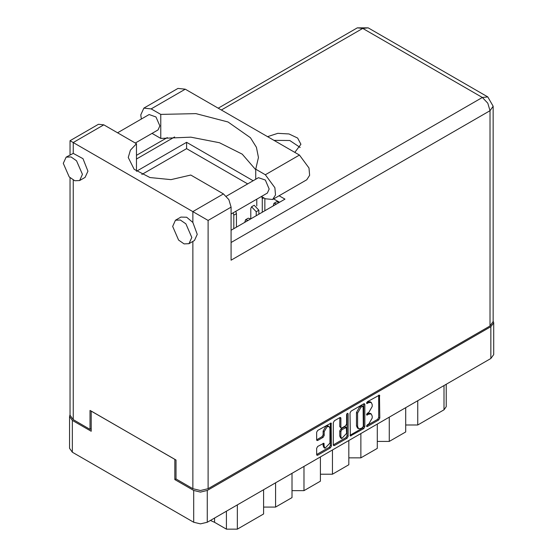 <?xml version="1.0" encoding="UTF-8"?>
<svg xmlns="http://www.w3.org/2000/svg" width="557" height="557" viewBox="0 0 557 557"><rect width="100%" height="100%" fill="white"/><g stroke="black" fill="none" stroke-linecap="round" stroke-linejoin="round"><path stroke-width="0.84" d="M329.096 426.523L328.003 425.889L325.97 426.091L323.102 431.062L324.195 431.696L327.063 426.725L329.096 426.523L329.939 428.382L329.939 443.066L325.037 448.239L324.195 446.38L323.882 443.24L317.699 446.442L316.627 448.301L316.627 454.561L316.94 455.257L317.699 455.18L330.364 447.87L331.436 446.011L331.123 423.007L317.699 430.394L316.627 432.253L316.627 439.814L316.94 440.51L317.699 440.434L323.123 437.301L324.195 435.442L324.195 431.696M347.373 413.266L348.125 413.698L347.373 413.266L346.621 414.561L346.621 423.981L345.549 425.84L341.956 427.915L341.197 427.992L340.884 427.296L340.884 418.251L340.571 417.555L339.812 417.632L339.791 426.669L341.197 427.992M350.005 412.988L350.318 435.985L363.742 428.598L364.814 426.739L364.814 404.431L364.501 403.741L363.742 403.811L351.077 411.129L350.005 412.988M493.683 322.795L493.683 354.614L490.87 358.527L207.26 522.271L200.478 523.893L193.704 522.271L72.34 452.2L69.534 448.288L69.534 416.476L72.34 420.389L91.202 431.278L91.202 411.073L174.842 459.365L174.842 479.563L193.704 490.452L200.478 492.075L207.26 490.452L490.87 326.708L493.683 322.795L493.168 321.013M368.783 423.954L367.307 424.803L366.778 426.592L367.307 426.537L378.711 419.957L379.783 418.098L379.47 395.094L367.307 401.757L366.778 403.54L368.783 402.634L371.213 402.398L372.222 404.619L372.222 406.478L368.783 412.424L367.307 413.28L366.778 415.069L368.783 414.164L371.213 413.921L372.222 416.142L372.222 418.001L368.783 423.954M333.316 444.904L345.96 437.6L347.053 438.234L348.125 436.375L348.125 413.698M347.053 438.234L334.388 445.544L333.629 445.621L333.316 444.925L333.316 422.617L334.388 420.758L339.812 417.632L340.884 418.251M175.991 478.902L174.842 479.563M70.043 414.687L69.534 416.476M417.729 400.755L417.729 424.998L443.971 409.848L443.971 385.604M405.698 407.703L405.698 431.94L389.301 441.409L377.277 441.409M417.729 424.998L405.698 424.998M389.301 417.165L389.301 441.409M377.277 424.114L377.277 448.35L360.873 457.819L348.849 457.819M360.873 433.583L360.873 457.819M348.849 440.524L348.849 464.761L332.445 474.23L332.445 449.993M320.421 456.935L320.421 481.178L304.018 490.647L304.018 466.404M320.421 474.23L332.445 474.23M291.993 473.346L291.993 497.589L275.59 507.058L275.59 482.815M291.993 490.647L304.018 490.647M263.565 489.763L263.565 514L237.324 529.15L226.393 529.15L226.393 511.222M263.565 507.058L275.59 507.058M214.612 518.024L214.612 522.348L226.393 529.15M446.234 384.302L446.234 406.694L443.971 409.848M214.612 522.348L210.421 520.447M371.213 413.921L370.12 413.287L367.69 413.531L368.783 414.164M366.638 414.136L367.69 413.531M371.213 402.398L370.12 401.764L367.69 402.008L368.783 402.634M366.638 402.614L367.69 402.008M366.638 425.659L377.618 419.324L378.69 417.465L378.69 395.185M350.005 435.268L362.649 427.971L363.721 426.112L363.721 403.825M362.558 427.546L363.31 426.244L363.094 406.178L361.006 407.132L357.573 413.078L357.573 426.46L358.576 428.681L361.006 428.444L362.558 427.546M363.094 406.178L361.465 405.6L362.558 406.234M358.576 428.681L357.483 428.054L356.48 425.827L356.48 412.445L359.913 406.499L361.465 405.6M347.032 413.559L347.032 435.741L348.125 436.375M340.884 436.688L341.726 438.54L346.621 433.367L346.308 427.504L341.956 429.649L340.884 431.508L340.884 436.688L339.791 436.054L340.626 437.913L341.726 438.54M346.308 427.504L345.215 426.871L344.456 426.947L345.549 427.574M339.791 436.054L339.791 430.881L340.863 429.022L344.456 426.947M345.96 437.6L347.032 435.741M325.037 448.239L323.944 447.605L323.102 445.753L323.102 443.323M316.627 439.793L322.03 436.674L323.102 434.815L323.102 431.062M317.699 455.18L316.627 454.54L329.271 447.236L330.343 445.377L330.343 423.097M141.339 119.052L140.782 114.867L143.824 108.142L151.17 108.866L185.279 89.176L177.941 88.445L143.824 108.142M191.789 237.484L185.885 223.865L180.357 220.05L175.455 220.245L172.656 226.434L178.56 240.053L184.088 243.869L188.983 243.674L191.789 237.484M188.983 243.674L194.456 240.52L197.255 234.33L192.826 222.452L186.644 217.223L180.921 217.084L175.455 220.245M82.457 174.362L76.546 160.743L71.017 156.921L66.123 157.116L63.317 163.312L69.228 176.931L74.756 180.747L79.651 180.552L82.457 174.362M79.651 180.552L85.117 177.398L87.922 171.201L82.958 158.654L73.218 153.398L66.123 157.116M294.827 152.423L300.933 144.284L297.675 138.08L288.999 133.972L277.839 133.339L267.506 136.646M273.926 140.35L289.8 140.489L300.146 147.438M117.569 132.775L149.13 114.554L155.981 116.935L159.859 125.882L158.021 129.948L135.351 143.038M226.337 196.224L258.462 177.676L265.313 180.057L269.198 189.004L267.353 193.077L231.092 214.006M255.712 169.711L242.246 154.122L219.472 142.703L190.863 137.182L160.771 138.401L152.082 133.381M160.771 138.401L160.771 114.415L151.17 108.866M141.854 174.466L186.595 148.635L186.595 142.327L136.5 171.25L136.5 143.699L103.832 124.838L98.415 124.302L70.043 140.684L208.13 220.405L208.13 488.684L200.478 490.515L192.826 488.684L175.991 478.964L175.991 460.026L90.053 410.412L90.053 429.35L73.218 419.63L70.043 415.209L70.043 177.746M192.826 222.452L192.826 211.569L223.441 193.899L190.773 175.03L171.006 179.667L150 177.544L134.14 169.307L128.256 157.471L130.38 150.188L136.5 143.699M223.441 193.899L228.85 199.608L231.092 207.148L231.092 260.175L490 110.697L493.168 106.283L493.168 321.535L490 325.956L208.13 488.684M90.053 429.35L91.202 428.688M186.595 142.327L253.143 180.747M279.127 195.751L284.996 199.134L231.092 230.257M186.595 148.635L247.677 183.901M273.661 198.905L279.53 202.288M255.712 179.263L255.712 169.224L265.313 174.766L274.914 187.716L275.499 194.985L272.658 199.483L265.313 198.758L261.414 196.503M265.313 174.766L299.429 155.076L309.024 168.019L309.615 175.288L306.775 179.793L272.658 199.483M255.712 169.224L258.441 157.471L256.408 147.313L250.427 137.683L228.05 121.997L195.946 113.663L160.771 114.415M299.429 155.076L185.279 89.176M279.203 202.1L279.203 202.449M256.241 215.74L256.241 211.702L251.576 206.772L250.775 208.541L250.775 218.859L248.185 218.198L245.56 219.716L244.76 222.368M258.866 214.222L258.866 210.184L254.201 205.255L251.576 206.772M262.256 212.266L262.256 198.758L261.783 196.718M256.784 199.176L256.784 205.923M264.881 210.748L264.881 198.501M233.829 228.676L233.829 215.169L233.202 212.795M236.453 227.165L236.453 213.658L235.82 211.277M276.599 203.98L273.988 203.298L273.188 205.951M279.224 202.47L276.613 201.787L273.988 203.298M248.171 220.398L245.56 219.716M490.87 358.527L490.87 326.708M207.26 490.452L207.26 522.271M72.34 420.389L72.34 452.2M193.704 522.271L193.704 490.452M237.324 504.907L237.324 529.15M366.562 414.582L367.307 415.014M366.562 403.052L367.307 403.491M378.711 395.171L379.783 395.79M378.69 417.465L379.783 418.098M377.618 419.324L378.711 419.957M366.562 426.105L367.307 426.537M363.742 403.811L364.814 404.431M363.721 426.112L364.814 426.739M362.649 427.971L363.742 428.598M350.005 435.289L351.077 435.908M359.913 406.499L361.006 407.132M356.48 412.445L357.573 413.078M356.48 425.827L357.573 426.46M333.316 444.925L334.388 445.544M339.791 426.669L340.884 427.296M340.863 429.022L341.956 429.649M339.791 430.881L340.884 431.508M323.123 443.316L324.195 443.936M323.102 445.753L324.195 446.38M323.102 434.815L324.195 435.442M322.03 436.674L323.123 437.301M316.627 439.814L317.699 440.434M330.364 423.083L331.436 423.703M330.343 445.377L331.436 446.011M329.271 447.236L330.364 447.87M192.826 488.684L192.826 241.46M103.832 124.838L73.218 142.515L73.218 153.398M73.218 180.064L73.218 419.63M231.092 242.504L482.341 97.44L362.732 28.386L221.366 110.008M174.633 136.98L136.5 159.003M490 325.956L490 110.697L487.758 103.156L482.341 97.44L487.758 96.904L368.142 27.85L357.322 27.85L362.732 28.386L368.142 27.85M231.092 207.148L208.13 220.405M256.241 211.702L258.866 210.184M262.256 198.758L263.788 197.874M233.829 215.169L236.453 213.658M493.168 106.283L487.758 96.904M357.322 27.85L218.191 108.176M167.323 137.544L136.5 155.34M70.043 140.684L70.043 154.853"/></g></svg>
